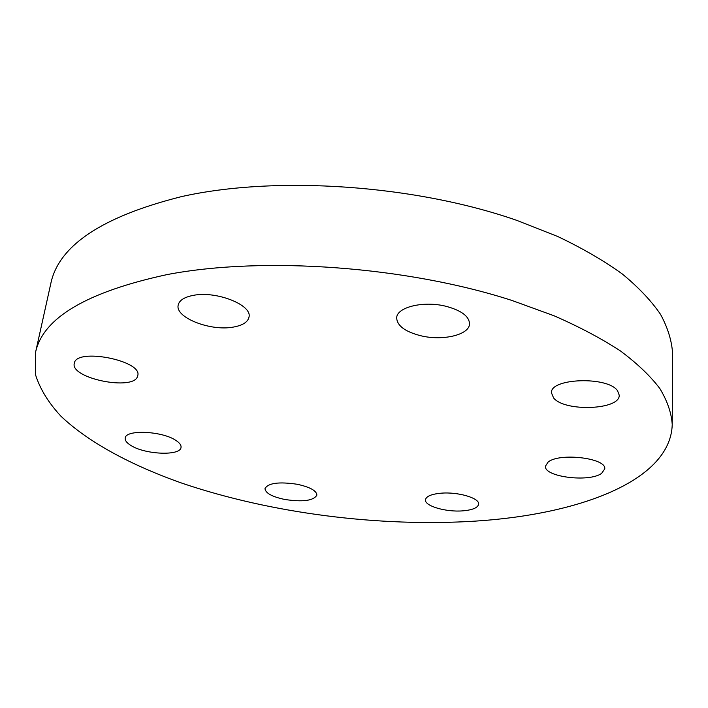 <?xml version="1.0" encoding="UTF-8"?>
<svg xmlns="http://www.w3.org/2000/svg" width="708" height="708" viewBox="0 0 708 708"><rect width="100%" height="100%" fill="white"/><g stroke="black" fill="none" stroke-linecap="round" stroke-linejoin="round"><path stroke-width="1.06" d="M130.9 445.465C126.776 442.934 124.882 440.473 125.219 438.093C125.431 429.34 162.247 430.96 175.885 440.411C179.62 442.836 181.337 445.164 181.027 447.385C180.593 456.102 145.131 454.678 130.9 445.465M74.331 363.16C76.491 347.557 142.618 360.673 137.768 375.559L137.547 376.364C133.538 391.205 69.995 378.355 74.278 363.354L74.331 363.16M193.337 295.36C216.382 290.652 252.358 305.024 249.004 317.051C247.897 322.131 242.587 325.485 233.074 327.131C210.373 331.371 175.026 317.591 178.177 305.148C179.239 300.36 184.292 297.094 193.337 295.36M445.624 306.201C461.28 310.361 469.254 316.272 469.528 323.937C469.298 334.928 442.774 341.106 420.986 335.796C405.109 331.76 397.011 325.76 396.675 317.777C396.825 307.201 423.313 300.643 445.624 306.201M617.544 390.736L619.226 395.17C620.173 410.003 564.542 412.047 553.585 397.931L551.461 392.843C549.93 378.161 607.73 376.036 617.544 390.736M601.65 473.333C589.268 482.688 543.691 476.882 545.461 466.156L548.054 462.138C559.143 452.385 606.747 458.067 604.747 468.882L601.65 473.333M284.731 499.467C271.987 496.715 265.403 493.087 264.987 488.582C268.173 482.989 278.961 481.564 297.36 484.29C310.042 487.113 316.556 490.715 316.892 495.096C313.626 500.724 302.9 502.176 284.731 499.467M462.837 510.849C446.049 512.3 424.358 505.981 425.473 499.786C426.154 496.343 431.261 494.149 440.792 493.219C457.757 491.6 479.838 498.105 478.617 504.193C477.865 507.769 472.599 509.99 462.837 510.849M35.4 353.062L50.746 283.82C58.516 245.641 102.094 216.577 181.469 196.62C275.854 175.407 414.587 184.735 516.831 220.383L557.798 236.525C582.551 248.331 604.057 260.818 622.305 273.987C638.554 287.368 651.298 300.829 660.546 314.387C667.821 327.831 671.839 340.893 672.6 353.566L672.228 424.49C670.733 480.882 578.817 514.477 475.652 521.097C379.488 527.221 271.022 513.406 181.956 483.175C131.741 465.475 88.792 442.642 60.95 416.224C48.445 402.737 39.949 388.851 35.453 374.541L35.4 353.062C42.356 318.184 86.323 292.015 167.309 274.545C263.721 256.101 406.631 266.367 511.955 300.457L554.143 315.812C579.631 326.972 601.765 338.707 620.535 351.026C637.244 363.505 650.342 376.001 659.838 388.524C667.317 400.923 671.45 412.906 672.228 424.49"/></g></svg>
